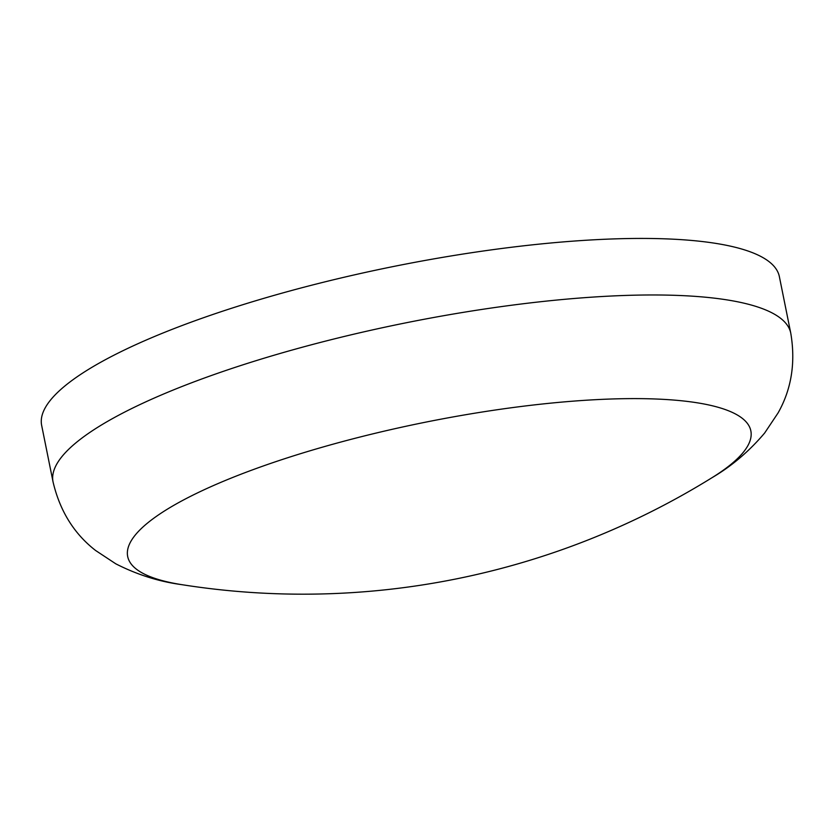 <?xml version="1.0" encoding="UTF-8"?>
<svg xmlns="http://www.w3.org/2000/svg" width="833" height="833" viewBox="0 0 833 833"><rect width="100%" height="100%" fill="white"/><g stroke="black" fill="none" stroke-linecap="round" stroke-linejoin="round"><path stroke-width="1.25" d="M699.324 241.206A376.287 86.205 -11.4 0 1 779.365 276.629L790.767 333.169A376.287 86.205 -11.4 0 0 710.726 297.745A376.287 86.205 -11.4 0 0 292.039 350.068A376.287 86.205 -11.4 0 0 53.052 481.922L41.65 425.371A376.287 86.205 -11.4 0 1 280.638 293.528A376.287 86.205 -11.4 0 1 699.324 241.206M53.052 481.922C59.872 510.921 74.054 533.776 95.597 550.488L115.787 563.816C137.049 574.655 158.957 581.59 181.542 584.62A317.842 72.815 -11.4 0 1 181.532 584.62A317.842 72.815 -11.4 0 1 254.159 469.26A317.842 72.815 -11.4 0 1 683.247 400.954A317.842 72.815 -11.4 0 1 712.121 477.632L712.121 477.632C731.759 466.095 749.273 451.205 764.673 432.983L778.116 412.866C791.506 389.115 795.723 362.553 790.767 333.169M181.542 584.62A776.273 776.273 0 0 0 712.121 477.632"/></g></svg>

